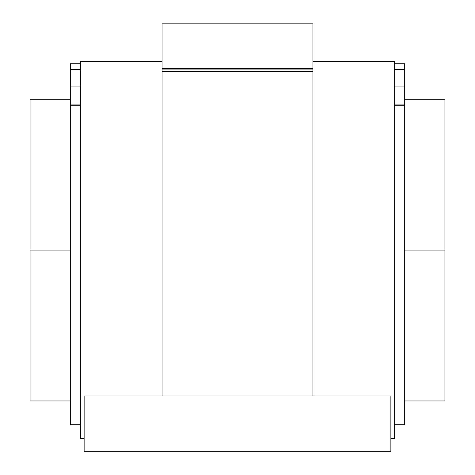 <?xml version="1.0" encoding="UTF-8"?>
<svg xmlns="http://www.w3.org/2000/svg" width="475" height="475" viewBox="0 0 475 475"><rect width="100%" height="100%" fill="white"/><g stroke="black" fill="none" stroke-linecap="round" stroke-linejoin="round"><path stroke-width="0.71" d="M84.128 438.68L80.358 438.68L80.358 61.53L162.07 61.53L80.358 61.53L80.358 438.68L84.128 438.68M390.872 451.25L84.128 451.25L390.872 451.25L390.872 395.936L84.128 395.936L84.128 451.25L84.128 395.936L390.872 395.936L390.872 451.25M394.642 61.53L394.642 438.68L394.642 61.53L312.93 61.53L394.642 61.53M390.872 438.68L394.642 438.68L390.872 438.68M162.07 395.936L162.07 68.578L162.07 395.936M312.93 68.578L312.93 395.936L312.93 71.369L162.07 71.369L312.93 71.369L312.93 69.077L162.07 69.077L312.93 69.077L312.93 68.578L162.07 68.578L312.93 68.578L312.93 23.821L162.07 23.821L162.07 68.578M394.648 411.077L394.648 63.751L394.648 69.659L404.706 69.659L404.706 63.751L394.648 63.751L404.706 63.751L404.706 69.659L394.648 69.659L394.648 86.088L404.706 86.088L404.706 69.659L404.706 86.088L394.648 86.088L394.648 104.073L404.706 104.073L404.706 86.088L404.706 104.073L394.648 104.073L394.648 105.729L404.706 105.729L404.706 104.073L404.706 411.077M70.294 411.077L70.294 63.751L80.352 63.751L80.352 69.659L80.352 63.751L70.294 63.751L70.294 69.659L80.352 69.659L80.352 86.088L80.352 69.659L70.294 69.659L70.294 86.088L80.352 86.088L80.352 104.073L80.352 86.088L70.294 86.088L70.294 104.073L80.352 104.073L80.352 105.729L70.294 105.729L70.294 424.721L80.352 424.721L80.352 104.073L70.294 104.073L70.294 105.729L80.352 105.729L80.352 411.077M444.933 250.105L444.933 99.245L444.933 250.105L444.933 99.245L444.933 250.105L404.706 250.105L444.933 250.105L444.933 400.965L444.933 250.105M30.067 250.105L30.067 99.245L30.067 250.105L70.294 250.105L30.067 250.105L30.067 400.965L30.067 250.105M404.706 105.729L394.648 105.729L394.648 424.721L404.706 424.721L404.706 105.729M444.933 99.245L404.706 99.245M70.294 99.245L30.067 99.245M30.067 400.965L70.294 400.965M404.706 400.965L444.933 400.965"/></g></svg>
